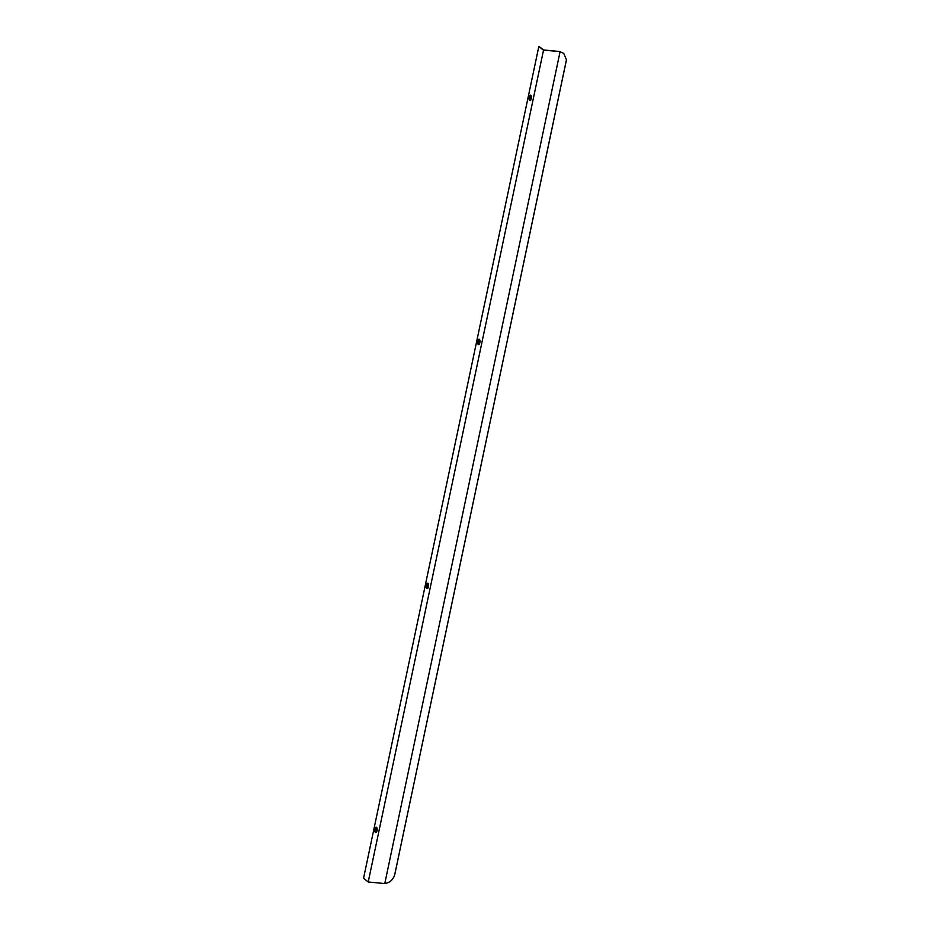 <?xml version="1.0" encoding="UTF-8"?>
<svg xmlns="http://www.w3.org/2000/svg" width="930" height="930" viewBox="0 0 930 930"><rect width="100%" height="100%" fill="white"/><g stroke="black" fill="none" stroke-linecap="round" stroke-linejoin="round"><path stroke-width="1.4" d="M376.813 831.467A1.639 0.686 95.5 0 1 376.499 831.606A1.639 0.686 95.5 0 1 376.325 831.536A1.639 0.686 95.5 0 1 375.999 829.688A1.639 0.686 95.5 0 1 376.801 828.339A1.639 0.686 95.5 0 1 376.976 828.409A1.639 0.686 95.5 0 1 377.092 828.537M375.441 832.513A2.732 1.139 -84.5 0 0 376.592 831.955A2.732 1.139 -84.5 0 0 376.964 828.014A2.732 1.139 -84.5 0 0 375.127 828.479A2.732 1.139 -84.5 0 0 375.441 832.513M543.515 50.197L538.83 46.5L363.549 878.292L368.222 881.989L543.515 50.197L559 51.441A13.125 11.509 -51.7 0 1 559.651 51.569L563.092 53.01L560.046 51.848A13.125 11.509 128.3 0 0 559.337 51.708M426.858 588.516A2.732 1.139 -84.5 0 0 428.009 587.958A2.732 1.139 -84.5 0 0 428.381 584.017A2.732 1.139 -84.5 0 0 426.545 584.482A2.732 1.139 -84.5 0 0 426.858 588.516M529.693 100.533A2.732 1.139 -84.5 0 0 530.844 99.975A2.732 1.139 -84.5 0 0 531.216 96.034A2.732 1.139 -84.5 0 0 529.379 96.499A2.732 1.139 -84.5 0 0 529.693 100.533M478.276 344.519A2.732 1.139 -84.5 0 0 479.427 343.961A2.732 1.139 -84.5 0 0 479.799 340.031A2.732 1.139 -84.5 0 0 477.962 340.496A2.732 1.139 -84.5 0 0 478.276 344.519M376.871 828.351A1.639 0.686 -84.5 0 0 376.104 829.92A1.639 0.686 -84.5 0 0 376.557 831.606M428.23 587.469A1.639 0.686 95.5 0 1 427.916 587.609A1.639 0.686 95.5 0 1 427.742 587.539A1.639 0.686 95.5 0 1 427.416 585.702A1.639 0.686 95.5 0 1 428.219 584.342A1.639 0.686 95.5 0 1 428.393 584.424A1.639 0.686 95.5 0 1 428.509 584.54M428.288 584.354A1.639 0.686 -84.5 0 0 427.521 585.923A1.639 0.686 -84.5 0 0 427.974 587.609M479.648 343.484A1.639 0.686 95.5 0 1 479.334 343.623A1.639 0.686 95.5 0 1 479.159 343.542A1.639 0.686 95.5 0 1 478.834 341.705A1.639 0.686 95.5 0 1 479.636 340.357A1.639 0.686 95.5 0 1 479.81 340.426A1.639 0.686 95.5 0 1 479.927 340.543M479.706 340.368A1.639 0.686 -84.5 0 0 478.938 341.938A1.639 0.686 -84.5 0 0 479.392 343.612M531.065 99.487A1.639 0.686 95.5 0 1 530.751 99.626A1.639 0.686 95.5 0 1 530.577 99.557A1.639 0.686 95.5 0 1 530.251 97.708A1.639 0.686 95.5 0 1 531.053 96.36A1.639 0.686 95.5 0 1 531.228 96.429A1.639 0.686 95.5 0 1 531.344 96.557M531.123 96.371A1.639 0.686 -84.5 0 0 530.356 97.941A1.639 0.686 -84.5 0 0 530.809 99.626M368.222 881.989L384.044 883.5A13.125 11.509 128.3 0 0 384.788 883.5C389.612 882.861 392.902 880.013 394.669 874.932L566.451 59.787L563.801 53.556M538.83 46.5L543.969 50.011L559 51.441M560.046 51.848L384.788 883.5M566.44 59.997L394.75 874.677"/></g></svg>
